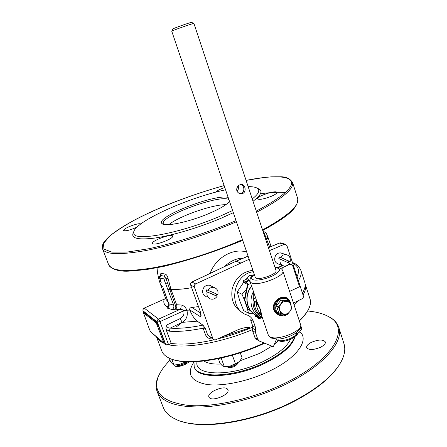 <?xml version="1.0" encoding="UTF-8"?>
<svg xmlns="http://www.w3.org/2000/svg" width="447" height="447" viewBox="0 0 447 447"><rect width="100%" height="100%" fill="white"/><g stroke="black" fill="none" stroke-linecap="round" stroke-linejoin="round"><path stroke-width="0.67" d="M155.874 322.673L143.453 312.844L149.65 329.892L150.673 331.78L163.345 342.598L163.261 341.447L156.975 324.673L155.874 322.673L156.701 322.293L144.202 312.509M239.843 193.568L240.475 193.534C245.168 193.154 244.537 185.41 241.156 184.477M238.128 185.935C238.916 187.857 238.536 189.601 236.999 191.154M189.17 361.863L185.114 364.489C179.253 366.931 175.542 367.211 173.984 365.328L173.917 364.998M227.316 388.907L227.964 389.823C230.116 394.299 212.968 401.724 209.436 397.813L208.883 396.992C206.827 392.483 223.528 385.191 227.316 388.907M311.375 342.341C318.499 339.441 323.164 339.307 325.366 341.949C325.656 343.631 324.097 345.375 320.678 347.185C313.481 350.113 308.799 350.258 306.636 347.621C306.346 345.905 307.927 344.145 311.375 342.341M294.137 305.122L299.021 300.3M303.032 294.981C305.418 290.98 306.184 287.488 305.329 284.504L305.089 283.778M156.59 337.083C157.718 339.569 160.076 341.586 163.658 343.128M165.44 343.804C180.828 349.576 219.097 343.838 252.404 329.64M269.429 250.644L284.27 244.33L285.175 244.174L286.907 245.582L303.306 295.825C303.597 297.104 303.189 298.093 302.083 298.78L293.456 303.06M216.376 192.048C216.683 190.875 219.488 189.36 224.791 187.5M137.011 227.149C129.937 230.233 125.445 231.35 123.523 230.496C123.568 229.523 125.719 228.132 129.982 226.316C136.106 223.975 139.777 223.226 141.006 224.07M152.941 243.816L152.528 243.425C151.192 240.76 172.173 233.172 172.631 236.145C174.017 238.43 155.774 245.548 152.941 243.816M271.435 196.272C263.831 199.144 259.159 199.988 257.416 198.809C256.293 196.345 276.615 189.729 276.889 192.478C276.928 193.4 275.106 194.668 271.435 196.272M293.495 303.172L293.824 302.882M302.423 293.12C304.888 289.075 305.692 285.549 304.832 282.549L304.636 281.94M252.862 326.953L250.124 328.26L249.974 327.83C247.739 326.958 243.883 327.55 238.413 329.607L215.694 339.787L213.917 339.798L212.884 338.647L194.356 287.035C194.009 285.678 194.451 284.638 195.674 283.918L249.147 259.271M151.192 332.322L165.91 345.05L168.569 344.671L171.229 343.425C182.141 344.967 196.389 343.771 213.979 339.826M217.41 339.005C228.423 336.256 239.329 332.674 250.124 328.26M299.378 320.985C302.876 317.655 305.508 314.476 307.279 311.447M168.882 305.089L167.072 306.821L167.351 308.139L172.045 309.508L175.464 309.24C176.744 308.201 177.135 306.703 176.626 304.742L175.241 304.938C175.911 306.865 175.984 308.296 175.464 309.24L179.7 309.514C181.566 309.207 182.907 309.631 183.728 310.794L183.829 311.067C184.466 314.431 183.209 316.951 180.057 318.638L182.242 322.348L176.526 326.735M171.804 359.12C188.036 366.115 230.674 359.366 264.635 343.201M264.004 342.95C227.422 360.215 182.069 366.311 167.904 357.438C164.742 355.689 162.702 353.521 161.78 350.934L156.556 337.06M309.916 298.624L310.123 299.272C310.888 301.915 310.509 304.927 308.994 308.307C307.245 312.157 304.01 316.292 299.283 320.7M181.555 421.42C205.313 429.863 256.399 421.376 294.64 401.104C315.738 389.879 330.344 378.201 338.452 366.076M307.564 310.995C316.638 311.794 323.941 313.844 329.478 317.141C349.805 327.902 335.049 358.058 288.03 381.677C256.17 397.936 215.504 407.496 189.187 405.513C162.736 402.266 152.427 392.684 158.255 376.771C160.451 371.356 164.367 365.836 170.011 360.204M163.764 224.4L163.295 223.712C159.791 216.147 221.868 193.557 228.942 199.742M228.149 197.406C214.973 193.657 154.047 217.588 162.032 223.623C164.814 227.054 188.774 222.12 208.453 213.727C219.466 209.017 226.495 204.927 229.529 201.463M168.843 224.645C179.118 216.152 212.526 204.458 225.83 204.687M232.602 210.52L219.471 216.482C180.482 233.261 134.24 241.71 133.832 233.468C130.127 223.852 186.354 198.004 225.567 189.796M236.977 187.667L237.284 187.623M248.163 186.656C254.427 186.583 257.93 187.695 258.684 189.986C259.249 192.132 257.098 195.104 252.242 198.921M163.501 342.637L164.278 342.273L164.083 341.061L157.808 324.298L156.701 322.293M282.359 253.455L280.56 252.896C278.453 252.79 276.766 253.706 275.497 255.645C273.754 259.992 274.866 262.842 278.844 264.194L282.42 265.429M211.682 286.276L209.744 285.298C207.173 284.812 205.084 285.728 203.48 288.058C201.731 292.014 202.642 294.858 206.218 296.59M222.371 336.753L249.974 327.83M171.229 343.425L165.971 329.31L169.335 331.193C178.426 331.881 189.69 330.869 203.122 328.171L205.586 334.987C207.123 337.848 209.492 339.172 212.705 338.96M165.971 329.31L166.133 325.282C166.982 327.17 168.318 328.12 170.151 328.143L182.242 322.348C186.544 319.644 188.103 315.604 186.924 310.235L186.824 309.961C185.248 306.843 183.264 305.195 180.879 304.999L176.626 304.742L170.961 289.282L168.111 278.615C167.547 276.045 166.58 274.547 165.217 274.112L161.473 273.352C160.819 273.218 160.484 273.888 160.462 275.358M265.563 239.005L266.222 238.659L265.546 236.709L264.825 236.787M265.741 239.542L266.451 239.084L265.563 236.575L264.769 236.625M269.697 247.085L266.451 239.084L268.234 237.916L271.083 246.504L268.234 237.916M266.127 232.831L268.094 237.58L265.563 236.575L263.551 231.568L266.01 232.552L263.451 231.54M246.71 252.091C233.273 247.593 215.471 257.824 210.146 273.374M169.335 331.193L170.151 328.143C178.984 328.763 189.914 327.757 202.938 325.12L205.262 328.277L203.122 328.171L202.983 325.153M213.392 339.435L207.71 335.077L205.262 328.277M202.938 325.12L197.228 321.175C194.909 319.683 192.4 315.984 189.696 310.078L189.595 309.799C189.562 308.357 190.316 307.592 191.864 307.502L198.434 306.592M240.547 262.931L235.2 260.886L234.798 261.076L235.675 261.411L224.45 266.613M224.953 266.188C230.412 260.998 236.463 258.305 243.112 258.109L236.491 261.048L235.2 260.886M168.569 344.671L159.965 321.628L158.573 319.119L179.7 309.514C181.013 308.413 181.404 306.91 180.879 304.999M165.636 298.328L164.233 299.239C163.166 302.423 164.116 304.955 167.072 306.821L168.256 306.206C168.608 306.608 168.776 305.742 168.759 303.614L163.373 288.55M164.887 298.853L144.152 308.128M279.336 243.056L284.27 244.33M248.102 256.198L236.491 261.048L248.074 256.12M195.674 283.918L191.83 282.023M172.045 309.508C173.643 308.458 174.19 306.988 173.693 305.1L175.241 304.938L166.072 278.783L163.988 279.325L173.693 305.1L168.988 303.787C169.486 305.653 168.938 307.106 167.351 308.139M168.111 278.615L166.072 278.783L164.429 276.246L163.697 278.922L163.988 279.325M165.217 274.112L164.429 276.246L160.59 275.441L159.892 278.095L163.697 278.922M159.624 278.196L159.875 278.425L159.892 278.095M161.473 273.352L160.602 275.43M228.652 264.63L192.076 282.012C190.863 282.727 190.428 283.75 190.768 285.097L194.356 287.035M288.863 261.204L279.515 256.947L290.17 261.629L288.863 261.204L288.248 262.691M280.101 258.986C279.487 262.791 280.845 265.138 284.175 266.032C286.376 266.211 288.147 265.283 289.477 263.249L278.827 258.567L279.515 256.947M280.794 257.36C282.079 255.388 283.789 254.455 285.924 254.561C289.365 255.382 290.779 257.74 290.17 261.629M225.517 366.674L230.16 366.104L238.787 361.992M218.348 358.667L220.075 363.461L222.461 365.853L224.305 366.669L221.215 358.047M240.274 352.789L242.101 357.986L239.084 361.74L235.457 363.914L230.16 366.104L224.305 366.669M235.457 363.914L232.373 355.203M175.123 365.009L179.426 364.473L186.019 361.757M169.223 358.097L170.687 362.009L173.615 364.92L173.989 365.009L171.782 359.114M185.885 361.752L179.426 364.473L173.989 365.009M184.315 362.411L184.024 361.623M295.936 334.546L298.585 332.864M300.781 325.746L301.809 328.847L299.177 332.356L296.143 334.244M186.902 361.796C183.141 364.623 179.644 365.691 176.409 364.998L176.386 364.987M176.978 365.205L178.297 365.68C181.666 366.082 184.51 364.981 186.818 362.383L187.125 361.807M238.301 362.383C237.189 365.093 229.065 368.037 226.495 366.663M227.031 366.842L228.294 367.317C231.848 367.892 234.848 366.814 237.307 364.082L238.044 362.808M297.965 333.328L295.26 335.68M293.713 337.379L296.909 335.049L297.685 333.78M159.557 373.904L157.78 377.676C155.824 382.582 155.578 387.102 157.042 391.231C161.451 402.244 176.777 407.474 203.033 406.915C228.674 405.692 261.964 396.405 288.723 382.777C324.466 364.746 343.531 341.687 338.921 327.891C337.675 323.689 334.842 320.242 330.422 317.554L325.992 315.314M343.782 343.145L344.106 344.151C345.57 349.236 344.598 355.058 341.178 361.612C333.92 374.921 318.454 387.912 294.78 400.59C253.192 422.694 197.457 430.455 175.699 419.241C169.139 416.157 164.949 412.134 163.138 407.172L157.171 391.578M193.976 361.807L194.188 366.624C196.781 379.095 235.642 377.458 265.965 361.958C282.28 353.538 291.807 345.218 294.534 337.01M191.729 22.417L191.612 22.356C190.288 22.372 173.654 28.217 172.888 28.926L171.765 31.251L255.254 277.269C255.852 281.487 277.727 274.363 276.028 270.496L275.995 270.413M261.596 315.398L258.299 313.319L258.768 315.213L262.171 317.079M253.371 291.31L253.231 299.021C252.415 305.692 254.265 311.09 258.768 315.213L262.361 318.197M261.607 317.934C252.22 314.727 248.012 301.619 253.348 291.785L253.499 291.679M256.6 300.758L254.343 301.753L253.231 299.021L255.555 297.702M256.69 301.027L256.382 302.328L260.724 310.067L256.869 301.541M300.524 324.461L300.58 324.634C303.468 330.903 276.654 341.474 269.815 336.714L268.284 334.982L261.612 315.453L260.724 310.067L260.16 313.386L261.556 315.291M288.03 299.177C284.733 294.322 275.413 298.389 273.564 305.39C271.575 312.604 281.677 318.974 287.225 314.347M287.438 298.758L284.359 297.68L284.538 298.434C286.656 298.708 288.315 299.758 289.522 301.58M281.442 315.437L281.828 314.939C275.587 312.839 274.117 308.452 277.419 301.786L276.693 301.284C273.273 307.737 274.469 312.386 280.286 315.23L281.442 315.437M281.856 315.481L286.65 314.314M286.331 298.183L284.359 297.68C281.498 297.462 278.945 298.663 276.693 301.284C272.419 306.53 273.139 310.995 278.855 314.677M280.766 313.643L278.772 312.676L276.514 305.949L280.934 299.965L287.577 300.725L289.617 301.619L286.544 301.351C288.706 301.686 290.192 302.937 290.991 305.105C291.651 307.346 291.288 309.469 289.907 311.475C288.41 313.392 286.561 314.269 284.365 314.124C282.197 313.805 280.705 312.559 279.889 310.386C279.219 308.139 279.582 306.005 280.979 303.982C282.487 302.066 284.342 301.189 286.544 301.351L282.945 300.859L278.503 306.882L280.766 313.643L284.365 314.124L287.443 314.358L289.907 311.475L291.846 308.357L289.617 301.619M296.612 332.518L296.417 333.736C294.947 338.055 280.587 342.642 277.045 339.927L276.268 339.133M171.849 31.156C172.715 30.362 192.266 23.501 193.774 23.467L193.942 23.484M236.647 189.908L237.251 187.097M236.837 190.746C236.385 187.55 237.664 185.483 240.676 184.533C245.559 183.298 247.169 193.177 241.659 193.724C239.368 193.842 237.759 192.847 236.837 190.746M278.274 340.435L278.878 340.681C281.923 343 294.137 339.1 295.406 335.401L295.88 334.613M244.794 299.954L248.012 284.236L246.208 281.889L244.844 282.437L243.285 280.677L243.352 281.509L244.503 282.968L245.325 283.571L246.694 283.035L247.588 284.197L244.308 299.713L244.794 299.954L247.834 308.765L250.901 311.045M243.285 280.677L247.543 278.744L249.091 280.493L249.879 280.163M256.12 315.18L258.472 317.504L258.763 317.666L258.813 316.99L259.366 317.404L259.266 318.795L256.204 316.13L255.712 316.873L255.136 315.811L255.779 315.006M257.014 315.582L259.109 317.141L256.662 315.431M251.153 311.341L247.347 308.514L244.308 299.713M248.012 284.236L247.588 284.197M250.683 283.426L247.99 284.661L247.498 284.443M247.347 308.514L247.834 308.765M259.506 316.957L259.109 317.141L259.366 317.404M256.639 316.437L255.712 316.873M251.644 311.877L249.856 310.374M245.017 296.333L245.939 291.908M251.806 276.391L249.577 275.475L252.488 275.738M246.498 289.254L242.011 294.271L237.212 291.958L243.811 282.091M245.973 279.453L249.577 275.475M237.212 291.958L239.832 300.993L243.665 310.592L248.538 313.185L254.103 313.978M247.185 308.056L248.538 313.185M242.011 294.271L244.397 299.959M276.43 339.39L273.329 346.704L259.461 341.117L257.796 339.318L255.421 332.451L255.511 327.517L253.388 321.354L250.566 319.806L252.678 325.919L252.594 330.808L254.946 337.619L256.6 339.402L258.707 340.664M252.901 270.346C242.403 271.647 235.508 277.81 232.216 288.829C230.512 300.138 234.217 308.229 243.324 313.096M282.219 265.356L280.062 266.339L278.526 267.719M281.47 268.971L283.124 267.407L289.175 264.641L290.79 264.384L292.444 264.993L299.551 286.756L289.611 291.416M253.388 321.354C252.264 318.275 250.231 316.174 247.292 315.062C227.445 309.33 232.311 274.14 253.371 271.72M278.503 306.882L276.514 305.949M282.945 300.859L280.934 299.965M216.778 294.104L216.085 295.674L217.158 296.244L207.078 292.025L206.039 291.472L206.76 289.79L217.879 294.567C218.51 291.036 217.27 288.689 214.152 287.527L209.744 285.298M206.039 291.472L216.085 295.674M207.805 290.343C209.431 287.974 211.548 287.035 214.152 287.527M217.158 296.244C215.46 298.702 213.264 299.619 210.571 299.004C207.615 297.769 206.447 295.445 207.078 292.025M298.345 280.627C300.865 276.71 301.719 273.318 300.904 270.452L300.663 269.737M164.87 298.959L165.569 298.406M292.662 263.216C298.462 266.032 299.926 270.513 297.048 276.654M193.903 362.176C186.321 373.798 190.629 381.23 206.827 384.47C222.975 386.756 249.839 380.995 271.027 370.373C297.769 357.203 309.447 339.552 299.831 331.685M143.783 312.699L143.107 310.905L157.299 322.058L165.91 345.05M151.27 332.54L151.136 332.177M236.033 220.634L233.602 221.678C205.765 233.261 174.95 243.084 149.136 248.672L127.144 252.069L111.823 252.119L103.95 249.102L103.464 243.559L109.666 236.133C116.734 230.49 126.127 224.545 137.844 218.287C162.663 205.776 194.518 193.763 224.148 185.606M256.667 212.247C281.996 198.865 293.975 188.969 292.606 182.566C290.014 178.487 285.812 176.565 279.99 176.805L271.279 176.844L264.456 177.431L246.085 180.392C269.284 175.749 287.058 175.369 290.924 180.717C294.422 186.757 282.873 196.887 256.287 211.101M133.815 231.753C129.915 238.089 136.821 240.207 154.522 238.1C172.017 235.63 198.641 227.763 220.745 218.393L233.334 212.683M253.024 201.284C261.791 194.574 263.305 190.282 257.561 188.416M224.143 185.594C203.519 191.333 183.169 198.328 163.082 206.592C137.363 217.65 120.506 227.132 109.526 236.184C102.313 242.984 102.005 245.129 102.519 248.761C104.905 254.544 119.142 255.176 145.225 250.661C170.832 245.839 205.48 235.005 234.278 222.684L236.418 221.762M242.47 239.603L240.352 240.536C211.783 253.013 177.28 263.674 151.667 268.077C125.557 272.128 111.191 270.966 108.571 264.579L102.586 248.945M260.445 193.814C270.469 192.361 278.783 191.936 285.382 192.545M297.573 198.138L297.747 198.697C299.322 205.743 287.583 216.147 262.534 229.903M180.057 318.638L166.133 325.282M143.034 310.682L143.107 310.905C142.789 309.704 143.185 308.788 144.303 308.156L158.573 319.119C157.389 319.801 156.964 320.778 157.299 322.058L159.965 321.628L183.728 310.794L186.824 309.961M157.059 267.775C157.389 273.503 158.54 279.062 160.512 284.443L162.641 287.013M168.033 289.684L170.961 289.282C176.364 289.717 183.253 289.187 191.629 287.695M212.884 338.647L207.71 335.077L205.586 334.987M200.01 310.771L190.645 284.962L200.01 310.771C201.457 315.157 201.429 317.035 199.926 316.415L200.742 313.677M189.595 309.799L199.926 316.415M268.446 247.694L279.638 243.017L281.269 243.073M183.829 311.067L186.924 310.235L189.696 310.078M168.212 302.127L166.016 299.356L160.579 284.638M200.597 312.967L191.864 307.502M167.346 283.001L165.613 283.392M161.205 282.387L159.875 278.425M182.242 322.348L197.228 321.175M194.283 366.881L194.428 367.272C197.032 379.771 235.893 378.156 266.205 362.646C283.219 353.823 292.813 345.196 294.986 336.775M197.06 361.657C193.395 376.408 232.652 377.156 264.412 360.902C278.375 353.767 287.08 346.565 290.528 339.301M271.932 346.146L259.729 353.348L240.05 360.779M220.594 364.059C213.007 364.339 207.486 363.327 204.039 361.025M278.515 340.53L274.346 344.313M275.089 267.686C281.364 268.261 281.018 270.737 274.056 275.117C267.2 278.894 256.349 281.185 252.913 279.632C250.851 278.593 251.32 276.9 254.332 274.547M254.343 301.753L256.382 302.328C256.327 306.642 257.584 310.33 260.16 313.386L258.299 313.319C255.606 310.129 254.287 306.268 254.343 301.753M251.672 286.331C243.319 296.003 246.895 312.609 257.891 315.917M254.265 274.352C250.236 277.609 249.806 278.14 250.063 281.61L251.482 282.973C258.008 286.555 285.354 276.017 282.845 270.927L282.795 270.776M289.829 302.105L290.377 303.418M285.979 314.269L281.828 314.939M277.419 301.786C279.302 299.183 281.677 298.065 284.538 298.434M258.88 317.309L258.472 317.504L258.679 318.471M248.7 280.196L244.436 282.135L244.503 282.968M249.202 280.453L244.872 282.431L245.386 283.56M246.208 281.889L249.879 280.219L246.152 281.906L246.666 283.04M256.243 316.13L255.539 315.124M256.489 316.286L256.349 315.291M288.555 264.434L289.175 264.641M283.124 267.407L280.062 266.339M255.511 327.517L252.678 325.919M252.633 328.366L255.466 329.987M252.594 330.808L255.421 332.451M257.796 339.318L254.946 337.619M164.083 341.061L163.261 341.447M157.808 324.298L156.975 324.673M144.325 312.531L143.537 312.889M304.832 282.549L300.904 270.452C299.199 266.423 296.383 263.791 292.444 262.545M310.123 299.272L305.329 284.504M163.753 224.388L162.032 223.623M249.018 280.99L249.292 281.783M133.832 233.468L133.726 232.999M258.344 189.232L258.684 189.986M292.606 182.566L297.747 198.697C298.194 209.14 285.409 217.65 262.752 230.551M108.722 264.948C112.37 269.776 119.5 271.815 130.116 271.066L146.298 269.586L163.161 266.535C188.645 260.344 214.37 251.94 240.341 241.324L242.699 240.285M165.591 298.205L164.602 298.976L165.625 298.294M164.602 298.982L144.197 308.106C143.096 308.709 142.71 309.609 143.04 310.816L143.755 312.71M285.175 244.174L280.537 242.866L279.464 243L268.423 247.616M200.96 314.163L200.787 314.722L199.898 310.654M231.915 263.087L191.925 281.979C190.729 282.644 190.299 283.638 190.645 284.962M160.959 282.18L159.629 278.218C159.149 277.604 159.395 276.676 160.361 275.447M163.144 288.393L168.759 303.614M151.086 332.132L151.203 332.439M228.775 264.574L231.775 263.154M285.924 254.561L280.56 252.896M158.255 376.771L157.78 377.676M329.478 317.141L330.422 317.554M344.106 344.151L338.921 327.891M268.34 335.155L271.072 338.027L277.911 339.117C280.61 339.161 288.265 337.535 294.31 334.077C299.758 330.372 301.848 327.226 300.58 324.634L282.845 270.927C281.895 268.368 279.286 267.217 275.028 267.485M256.869 301.552L250.102 281.733M291.114 305.491C290.746 301.39 288.728 298.825 285.057 297.786L286.348 298.188M281.459 315.448L280.286 315.23M251.588 286.091C244.436 294.288 245.548 308.162 253.896 313.833M191.612 22.356L193.774 23.467M276.028 270.496L193.937 23.473M241.654 193.724L240.475 193.54M249.135 280.481L244.844 282.437M259.383 318.739L261.322 317.823M290.79 264.384L289.092 263.819M143.453 312.844L144.241 312.492"/></g></svg>
